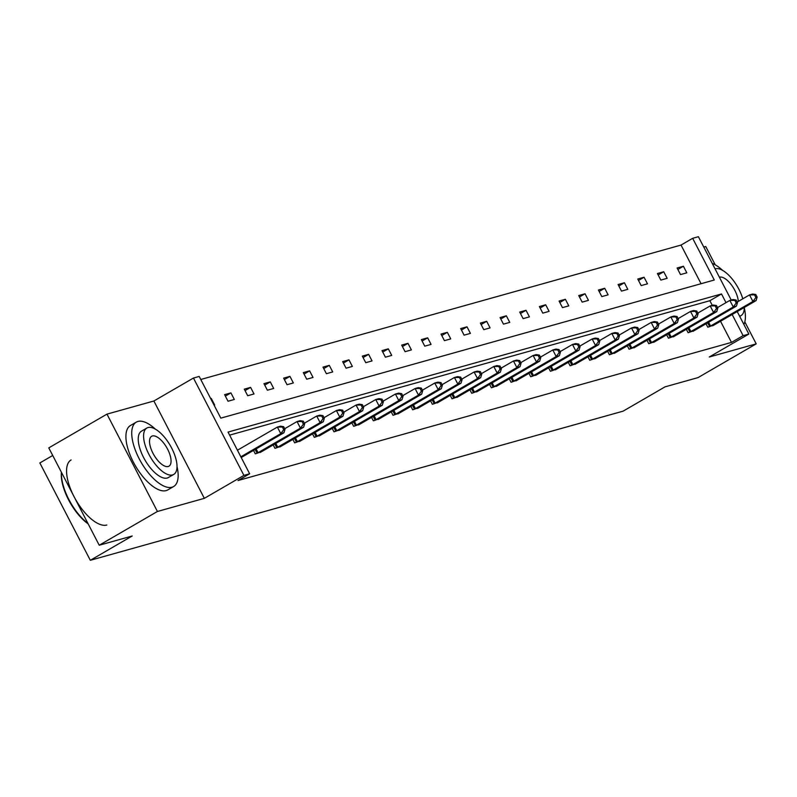 <?xml version="1.0" encoding="UTF-8"?>
<svg xmlns="http://www.w3.org/2000/svg" width="797" height="797" viewBox="0 0 797 797"><rect width="100%" height="100%" fill="white"/><g stroke="black" fill="none" stroke-linecap="round" stroke-linejoin="round"><path stroke-width="1.2" d="M737.205 311.557L748.861 334.053L709.29 356.996L756.204 343.866L698.003 377.619L665.027 386.854L623.124 411.152L90.31 560.291L132.212 535.992L99.226 545.228L48.776 447.884L106.967 414.131L157.427 511.475L204.341 498.344L243.912 475.391L193.452 378.047L199.19 376.443L220.809 418.136L714.281 280.016L692.663 238.313L698.401 236.709L731.228 300.031M99.226 545.228L157.427 511.475M756.204 343.866L744.816 321.908M715.228 264.823L705.743 246.522L703.781 247.08M204.341 498.344L153.881 401.001L106.967 414.131M153.881 401.001L193.452 378.047M701.061 283.712L681.027 245.068L200.774 379.492M681.027 245.068L692.663 238.313M52.712 455.486L39.85 462.947L90.31 560.291M686.327 329.261L688.11 332.708L694.227 330.576M646.985 340.269L648.768 343.716L654.885 341.584M607.633 351.288L609.416 354.735L615.533 352.603M568.291 362.296L570.074 365.743L576.191 363.611M528.939 373.315L530.722 376.762L536.839 374.63M489.597 384.323L491.38 387.77L497.497 385.638M450.245 395.342L452.029 398.789L458.155 396.657M410.903 406.35L412.687 409.797L418.804 407.665M371.551 417.369L373.345 420.816L379.462 418.684M332.21 428.378L333.993 431.825L340.11 429.693M292.858 439.396L294.651 442.843L300.768 440.711M253.516 450.405L255.299 453.852L261.416 451.72M712.269 305.341L709.868 300.708L229.616 435.132M726.007 302.641L721.504 293.954L228.032 432.084L249.65 473.787L238.014 480.531L731.487 342.401L720.508 321.241M241.74 457.229L241.342 457.757M273.182 444.895L274.975 448.342L281.092 446.22M312.534 433.887L314.317 437.334L320.434 435.202M351.875 422.868L353.669 426.315L359.786 424.193M391.227 411.86L393.011 415.307L399.128 413.175M430.569 400.841L432.363 404.288L438.48 402.166M469.921 389.833L471.704 393.28L477.821 391.148M509.263 378.814L511.056 382.261L517.173 380.139M548.615 367.806L550.398 371.253L556.515 369.121M587.957 356.787L589.75 360.234L595.867 358.112M627.309 345.778L629.092 349.225L635.209 347.093M666.651 334.76L668.444 338.207L674.561 336.085M706.003 323.751L707.786 327.198L713.903 325.066M249.65 473.787L243.912 475.391M748.861 334.053L743.123 335.657L732.154 314.486M731.487 342.401L743.123 335.657M686.815 272.813L680.508 274.576L677.101 268.001L683.408 266.238L686.815 272.813M667.149 278.322L660.843 280.086L657.425 273.51L663.732 271.747L667.149 278.322M647.473 283.832L641.167 285.595L637.759 279.02L644.066 277.246L647.473 283.832M627.797 289.331L621.491 291.104L618.083 284.519L624.39 282.756L627.797 289.331M608.121 294.84L601.815 296.604L598.408 290.028L604.714 288.265L608.121 294.84M588.455 300.349L582.149 302.113L578.732 295.538L585.038 293.774L588.455 300.349M568.779 305.859L562.473 307.622L559.066 301.047L565.372 299.273L568.779 305.859M549.103 311.358L542.797 313.131L539.39 306.546L545.696 304.783L549.103 311.358M529.427 316.867L523.121 318.631L519.714 312.055L526.02 310.292L529.427 316.867M509.761 322.377L503.455 324.14L500.048 317.565L506.344 315.801L509.761 322.377M490.085 327.886L483.779 329.649L480.372 323.074L486.678 321.301L490.085 327.886M470.409 333.385L464.103 335.158L460.696 328.573L467.002 326.81L470.409 333.385M450.733 338.894L444.437 340.658L441.02 334.082L447.326 332.319L450.733 338.894M431.067 344.404L424.761 346.167L421.354 339.592L427.65 337.828L431.067 344.404M411.391 349.913L405.085 351.676L401.678 345.101L407.984 343.328L411.391 349.913M391.716 355.412L385.409 357.186L382.002 350.6L388.308 348.837L391.716 355.412M372.04 360.921L365.743 362.685L362.326 356.11L368.632 354.346L372.04 360.921M352.374 366.431L346.067 368.194L342.66 361.619L348.966 359.855L352.374 366.431M332.698 371.94L326.391 373.703L322.984 367.128L329.291 365.355L332.698 371.94M313.022 377.439L306.715 379.213L303.308 372.627L309.615 370.864L313.022 377.439M293.356 382.949L287.05 384.712L283.632 378.137L289.939 376.373L293.356 382.949M273.68 388.458L267.374 390.221L263.966 383.646L270.273 381.883L273.68 388.458M254.004 393.967L247.698 395.73L244.29 389.155L250.597 387.382L254.004 393.967M234.328 399.466L228.022 401.24L224.615 394.654L230.921 392.891L234.328 399.466M210.657 398.57L211.245 398.4L214.662 404.976L214.064 405.145M709.868 300.708L721.504 293.954M210.727 398.699L211.245 398.4M225.372 396.109L230.921 392.891M245.048 390.61L250.597 387.382M264.714 385.1L270.273 381.883M284.39 379.591L289.939 376.373M304.065 374.082L309.615 370.864M323.741 368.583L329.291 365.355M343.407 363.073L348.966 359.855M363.083 357.564L368.632 354.346M382.759 352.055L388.308 348.837M402.435 346.556L407.984 343.328M422.101 341.046L427.65 337.828M441.777 335.537L447.326 332.319M461.453 330.028L467.002 326.81M481.119 324.528L486.678 321.301M500.795 319.019L506.344 315.801M520.471 313.51L526.02 310.292M540.147 308.001L545.696 304.783M559.813 302.501L565.372 299.273M579.489 296.992L585.038 293.774M599.165 291.483L604.714 288.265M618.841 285.974L624.39 282.756M638.507 280.474L644.066 277.246M658.183 274.965L663.732 271.747M677.858 269.456L683.408 266.238M240.843 456.801L280.783 433.648L283.931 432.761L241.222 457.538M237.436 450.225L277.366 427.072L280.524 426.186L283.622 426.664L282.367 427.023L283.732 429.653L284.987 429.304L283.622 426.664M283.732 429.653L280.783 433.648L277.366 427.072L282.367 427.023M283.931 432.761L284.987 429.304M88.168 523.878A36.333 15.561 -120.1 0 1 61.419 472.282M61.469 472.382A37.23 15.95 59.9 0 0 87.919 523.41M155.345 429.135A37.23 15.95 59.9 0 0 137.901 421.454A37.23 15.95 59.9 0 0 136.267 422.141A37.23 15.95 59.9 0 0 140.142 460.556A37.23 15.95 59.9 0 0 171.993 487.226A37.23 15.95 59.9 0 0 173.616 486.539A37.23 15.95 59.9 0 0 177.014 466.504M136.267 422.141L130.449 425.508A37.23 15.95 59.9 0 0 134.324 463.934A37.23 15.95 59.9 0 0 166.174 490.603A37.23 15.95 59.9 0 0 167.798 489.916L173.616 486.539M173.746 474.414L168.386 477.523A26.799 11.477 -120.1 0 1 167.221 478.021A26.799 11.477 -120.1 0 1 144.287 458.813A26.799 11.477 -120.1 0 1 141.497 431.157L146.847 428.049A26.799 11.477 59.9 0 0 149.637 455.705A26.799 11.477 59.9 0 0 172.57 474.912A26.799 11.477 59.9 0 0 173.746 474.414A26.799 11.477 59.9 0 0 170.956 446.758A26.799 11.477 59.9 0 0 148.023 427.551A26.799 11.477 59.9 0 0 146.847 428.049M168.207 466.494A17.275 7.402 59.9 0 0 168.964 466.175A17.275 7.402 59.9 0 0 167.161 448.352A17.275 7.402 59.9 0 0 152.386 435.979A17.275 7.402 59.9 0 0 151.629 436.288A17.275 7.402 59.9 0 0 153.432 454.121A17.275 7.402 59.9 0 0 168.207 466.494M71.092 459.939A37.23 15.95 59.9 0 0 74.968 498.354A37.23 15.95 59.9 0 0 106.808 525.024M742.794 298.815A26.799 11.477 59.9 0 0 715.268 268.778A26.799 11.477 59.9 0 0 715.058 268.838M739.606 316.19A26.799 11.477 59.9 0 0 739.815 316.13A26.799 11.477 59.9 0 0 740.991 315.642A26.799 11.477 59.9 0 0 744.259 307.463M738.291 301.425A17.275 7.402 59.9 0 0 731.128 284.519A17.275 7.402 59.9 0 0 719.631 277.197A17.275 7.402 59.9 0 0 719.422 277.266M743.88 324.439A37.23 15.95 59.9 0 0 744.259 307.722M722.59 270.362A37.23 15.95 59.9 0 0 712.239 263.389M256.714 453.463L300.449 428.138L303.607 427.252L260.191 452.487M284.688 428.726L297.042 421.563L300.2 420.677L303.298 421.165L302.043 421.513L303.398 424.143L304.663 423.795L303.298 421.165M303.398 424.143L300.449 428.138L297.042 421.563L302.043 421.513M303.607 427.252L304.663 423.795M276.38 447.954L320.125 422.629L323.283 421.752L279.867 446.978M304.364 423.217L316.718 416.054L319.866 415.177L322.974 415.655L321.709 416.004L323.074 418.644L324.339 418.286L322.974 415.655M323.074 418.644L320.125 422.629L316.718 416.054L321.709 416.004M323.283 421.752L324.339 418.286M296.056 442.445L339.801 417.13L342.949 416.243L299.542 441.468M324.04 417.708L336.394 410.545L339.542 409.668L342.65 410.146L341.385 410.505L342.75 413.135L344.005 412.776L342.65 410.146M342.75 413.135L339.801 417.13L336.394 410.545L341.385 410.505M342.949 416.243L344.005 412.776M315.732 436.935L359.477 411.621L362.625 410.734L319.218 435.959M343.716 412.208L356.06 405.045L359.218 404.159L362.316 404.637L361.061 404.996L362.426 407.626L363.681 407.277L362.316 404.637M362.426 407.626L359.477 411.621L356.06 405.045L361.061 404.996M362.625 410.734L363.681 407.277M335.407 431.436L379.143 406.111L382.301 405.225L338.884 430.46M363.382 406.699L375.736 399.536L378.894 398.649L381.992 399.138L380.727 399.486L382.092 402.116L383.357 401.768L381.992 399.138M382.092 402.116L379.143 406.111L375.736 399.536L380.727 399.486M382.301 405.225L383.357 401.768M355.073 425.927L398.819 400.602L401.977 399.725L358.56 424.95M383.058 401.19L395.412 394.027L398.56 393.15L401.668 393.628L400.403 393.977L401.768 396.617L403.033 396.258L401.668 393.628M401.768 396.617L398.819 400.602L395.412 394.027L400.403 393.977M401.977 399.725L403.033 396.258M374.749 420.417L418.495 395.103L421.643 394.216L378.236 419.441M402.734 395.681L415.088 388.518L418.236 387.641L421.344 388.119L420.079 388.478L421.444 391.108L422.699 390.749L421.344 388.119M421.444 391.108L418.495 395.103L415.088 388.518L420.079 388.478M421.643 394.216L422.699 390.749M394.425 414.908L438.171 389.594L441.319 388.707L397.912 413.932M422.41 390.181L434.754 383.018L437.912 382.132L441.01 382.61L439.755 382.968L441.12 385.599L442.375 385.25L441.01 382.61M441.12 385.599L438.171 389.594L434.754 383.018L439.755 382.968M441.319 388.707L442.375 385.25M414.101 409.409L457.837 384.084L460.995 383.198L417.578 408.433M442.076 384.672L454.429 377.509L457.588 376.622L460.686 377.111L459.421 377.459L460.786 380.089L462.051 379.741L460.686 377.111M460.786 380.089L457.837 384.084L454.429 377.509L459.421 377.459M460.995 383.198L462.051 379.741M433.767 403.9L477.513 378.575L480.661 377.698L437.254 402.923M461.752 379.163L474.105 372L477.254 371.123L480.362 371.601L479.097 371.95L480.461 374.59L481.727 374.231L480.362 371.601M480.461 374.59L477.513 378.575L474.105 372L479.097 371.95M480.661 377.698L481.727 374.231M453.443 398.39L497.189 373.076L500.337 372.189L456.93 397.414M481.428 373.654L493.781 366.49L496.93 365.614L500.028 366.092L498.773 366.451L500.137 369.081L501.393 368.722L500.028 366.092M500.137 369.081L497.189 373.076L493.781 366.49L498.773 366.451M500.337 372.189L501.393 368.722M473.119 392.881L516.864 367.566L520.013 366.68L476.606 391.905M501.094 368.154L513.447 360.991L516.605 360.105L519.704 360.583L518.448 360.941L519.813 363.571L521.069 363.223L519.704 360.583M519.813 363.571L516.864 367.566L513.447 360.991L518.448 360.941M520.013 366.68L521.069 363.223M492.795 387.382L536.53 362.057L539.689 361.171L496.272 386.406M520.77 362.645L533.123 355.482L536.281 354.595L539.38 355.083L538.114 355.432L539.479 358.062L540.745 357.714L539.38 355.083M539.479 358.062L536.53 362.057L533.123 355.482L538.114 355.432M539.689 361.171L540.745 357.714M512.461 381.873L556.206 356.548L559.355 355.671L515.948 380.896M540.446 357.136L552.799 349.973L555.947 349.096L559.056 349.574L557.79 349.923L559.155 352.563L560.421 352.204L559.056 349.574M559.155 352.563L556.206 356.548L552.799 349.973L557.79 349.923M559.355 355.671L560.421 352.204M532.137 376.363L575.882 351.049L579.03 350.162L535.624 375.387M560.122 351.626L572.475 344.463L575.623 343.587L578.722 344.065L577.466 344.424L578.831 347.054L580.086 346.695L578.722 344.065M578.831 347.054L575.882 351.049L572.475 344.463L577.466 344.424M579.03 350.162L580.086 346.695M551.813 370.854L595.548 345.539L598.706 344.653L555.3 369.878M579.788 346.127L592.141 338.964L595.299 338.077L598.398 338.556L597.142 338.914L598.497 341.544L599.762 341.196L598.398 338.556M598.497 341.544L595.548 345.539L592.141 338.964L597.142 338.914M598.706 344.653L599.762 341.196M571.489 365.355L615.224 340.03L618.382 339.143L574.966 364.378M599.464 340.618L611.817 333.455L614.965 332.568L618.073 333.056L616.808 333.405L618.173 336.035L619.438 335.686L618.073 333.056M618.173 336.035L615.224 340.03L611.817 333.455L616.808 333.405M618.382 339.143L619.438 335.686M591.155 359.845L634.9 334.521L638.048 333.644L594.642 358.869M619.139 335.109L631.493 327.946L634.641 327.069L637.749 327.547L636.484 327.896L637.849 330.536L639.114 330.177L637.749 327.547M637.849 330.536L634.9 334.521L631.493 327.946L636.484 327.896M638.048 333.644L639.114 330.177M610.831 354.336L654.576 329.022L657.724 328.135L614.318 353.36M638.815 329.599L651.159 322.436L654.317 321.56L657.415 322.038L656.16 322.396L657.525 325.027L658.78 324.668L657.415 322.038M657.525 325.027L654.576 329.022L651.159 322.436L656.16 322.396M657.724 328.135L658.78 324.668M630.507 348.827L674.242 323.512L677.4 322.626L633.984 347.851M658.481 324.1L670.835 316.937L673.993 316.05L677.091 316.529L675.836 316.887L677.191 319.517L678.456 319.169L677.091 316.529M677.191 319.517L674.242 323.512L670.835 316.937L675.836 316.887M677.4 322.626L678.456 319.169M650.183 343.328L693.918 318.003L697.076 317.116L653.66 342.351M678.157 318.591L690.511 311.428L693.659 310.541L696.767 311.029L695.502 311.378L696.867 314.008L698.132 313.659L696.767 311.029M696.867 314.008L693.918 318.003L690.511 311.428L695.502 311.378M697.076 317.116L698.132 313.659M669.849 337.818L713.594 312.494L716.742 311.617L673.335 336.842M697.833 313.082L710.187 305.918L713.335 305.042L716.443 305.52L715.178 305.869L716.543 308.509L717.808 308.15L716.443 305.52M716.543 308.509L713.594 312.494L710.187 305.918L715.178 305.869M716.742 311.617L717.808 308.15M689.525 332.309L733.27 306.994L736.418 306.108L693.011 331.333M717.509 307.572L729.853 300.409L733.011 299.533L736.109 300.011L734.854 300.369L736.219 302.999L737.474 302.641L736.109 300.011M736.219 302.999L733.27 306.994L729.853 300.409L734.854 300.369M736.418 306.108L737.474 302.641M709.2 326.8L752.936 301.485L756.094 300.599L712.677 325.824M737.175 302.073L749.529 294.91L752.687 294.023L755.785 294.501L754.53 294.86L755.885 297.49L757.15 297.142L755.785 294.501M755.885 297.49L752.936 301.485L749.529 294.91L754.53 294.86M756.094 300.599L757.15 297.142M257.122 453.244L255.16 449.448M258.089 452.706L256.116 448.9M276.798 447.735L274.835 443.939M277.764 447.207L275.782 443.391M296.474 442.225L294.511 438.44M297.43 441.697L295.458 437.882M316.15 436.716L314.177 432.93M317.106 436.188L315.134 432.382M335.816 431.217L333.853 427.421M336.782 430.679L334.8 426.873M355.492 425.708L353.529 421.912M356.458 425.18L354.476 421.364M375.168 420.198L373.205 416.413M376.124 419.67L374.152 415.855M394.844 414.689L392.871 410.903M395.8 414.161L393.828 410.355M414.51 409.19L412.547 405.394M415.476 408.652L413.494 404.846M434.186 403.68L432.223 399.885M435.142 403.152L433.169 399.337M453.862 398.171L451.899 394.385M454.818 397.643L452.845 393.828M473.538 392.662L471.565 388.876M474.494 392.134L472.521 388.328M493.204 387.163L491.241 383.367M494.17 386.625L492.187 382.819M512.879 381.653L510.917 377.858M513.836 381.125L511.863 377.31M532.555 376.144L530.593 372.358M533.512 375.616L531.539 371.8M552.231 370.635L550.259 366.849M553.188 370.107L551.215 366.301M571.897 365.136L569.935 361.34M572.864 364.598L570.881 360.792M591.573 359.626L589.611 355.831M592.53 359.098L590.557 355.283M611.249 354.117L609.287 350.331M612.206 353.589L610.233 349.773M630.925 348.608L628.953 344.822M631.882 348.08L629.909 344.274M650.591 343.108L648.628 339.313M651.557 342.571L649.575 338.765M670.267 337.599L668.304 333.804M671.223 337.071L669.251 333.256M689.943 332.09L687.98 328.304M690.899 331.562L688.927 327.746M709.609 326.581L707.646 322.795M710.575 326.053L708.603 322.247M739.706 316.389L740.991 315.642"/></g></svg>
